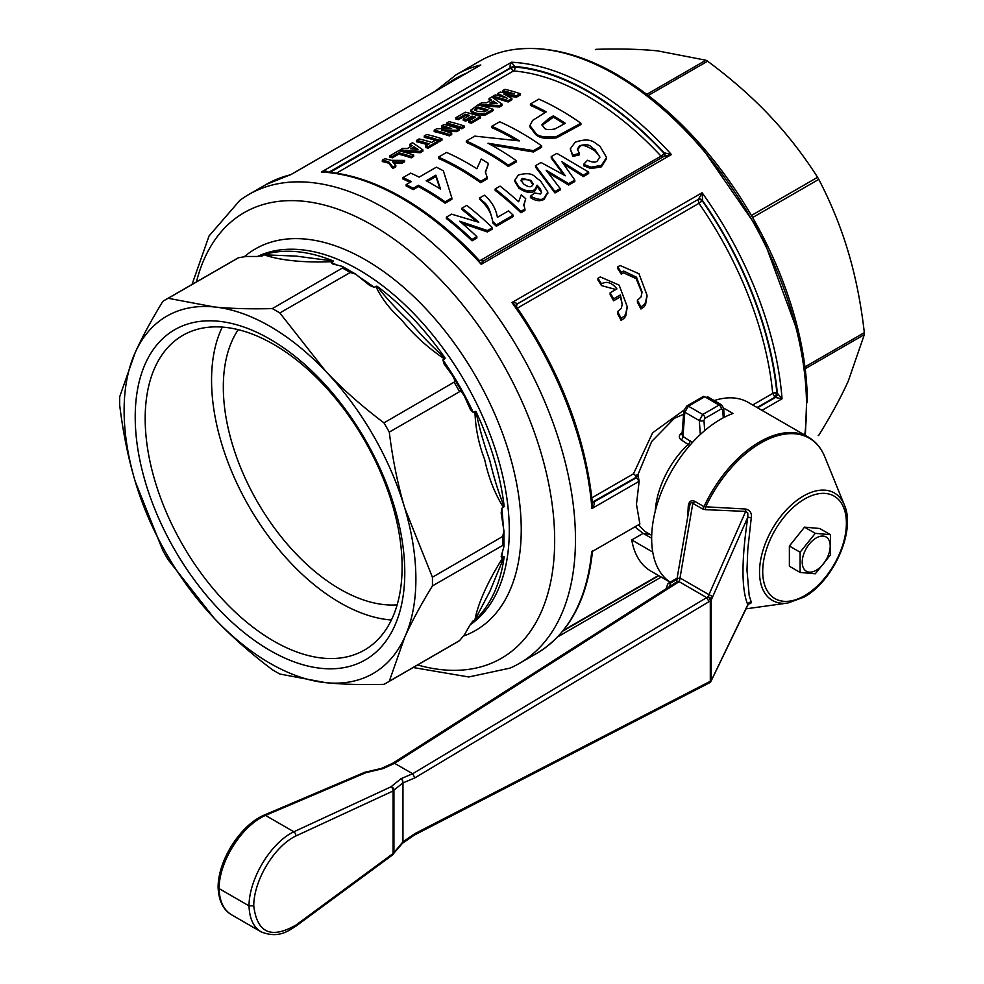 <?xml version="1.0" encoding="UTF-8"?>
<svg xmlns="http://www.w3.org/2000/svg" width="984" height="984" viewBox="0 0 984 984"><rect width="100%" height="100%" fill="white"/><g stroke="black" fill="none" stroke-linecap="round" stroke-linejoin="round"><path stroke-width="1.48" d="M470.118 624.852A212.925 122.939 -120 0 0 509.281 530.511A212.925 122.939 -120 0 0 358.717 269.739A212.925 122.939 -120 0 0 257.439 256.48M463.661 635.984A220.268 127.17 -120 0 0 521.237 529.601A220.268 127.17 -120 0 0 365.482 259.837A220.268 127.17 -120 0 0 244.573 256.517M413.169 667.521L468.753 676.98L509.946 668.136A270.698 156.284 -120 0 0 519.404 663.388A270.698 156.284 -120 0 0 575.468 539.466A270.698 156.284 -120 0 0 384.055 207.944A270.698 156.284 -120 0 0 248.718 194.537A270.698 156.284 -120 0 0 239.875 200.355L209.038 235.975L192.015 284.474M807.311 402.616A267.021 154.168 -120 0 0 618.493 75.584M804.752 435.051A270.698 156.284 -120 0 0 806.523 406.072A270.698 156.284 -120 0 0 615.123 74.538A270.698 156.284 -120 0 0 516.465 49.2A270.698 156.284 -120 0 0 479.774 61.131L456.121 74.784L435.149 91.303M444.583 358.976L442.948 359.91L443.969 363.809L452.468 375.531C454.965 380.008 455.506 382.222 454.079 382.186L383.957 422.862C361.928 406.244 342.555 389.098 325.827 371.411L279.837 312.949L350.193 272.519L355.556 274.044L369.738 285.458L374.203 287.353L375.851 286.405C381.46 298.275 389.922 309.32 401.251 319.505C413.526 334.757 427.966 347.906 444.583 358.976L445.162 358.164C433.169 347.586 421.312 335.396 409.59 321.596C396.195 308.878 385.31 297.07 376.946 286.147L375.851 286.405M332.924 261.621L331.288 262.568L332.309 263.835L342.297 266.381L342.42 268.029L272.297 308.595C250.268 309.161 230.896 308.607 214.168 306.947L168.178 298.287L238.534 257.747L246.209 256.455L258.079 256.492L264.192 254.819C279.677 260.428 305.384 262.974 332.924 261.621L333.453 261.043L296.135 256.098L264.192 254.819M503.414 507.35L501.766 508.298L501.176 513.107L503.968 531.102L502.615 536.514L432.419 577.227L404.781 508.162C397.831 484.841 392.665 459.479 389.283 432.099L459.577 391.706C460.266 390.451 461.914 392.026 464.534 396.429L470.438 409.664L473.292 412.481L474.94 411.533C475.469 428.2 478.691 444.116 484.608 459.294C488.494 477.511 494.755 493.537 503.414 507.35L504.177 506.526C498.913 493.82 494.116 478.495 489.811 460.537C483.722 443.476 479.085 427.118 475.924 411.435L474.94 411.533M474.94 619.846L489.811 591.532L504.177 556.747L503.414 556.907C488.47 580.093 477.818 603.622 474.94 619.846L470.438 624.299L464.534 634.594L459.577 640.596L389.283 681.26L404.781 637.103C411.706 621.777 420.906 604.729 432.419 585.935A221.179 127.699 -120 0 0 432.456 581.606A221.179 127.699 -120 0 0 432.419 577.227M168.178 298.287A221.179 127.699 -120 0 0 165.521 299.739A221.179 127.699 -120 0 0 162.84 301.362C151.339 320.157 142.126 337.204 135.214 352.53L119.716 396.687A221.179 127.699 -120 0 0 119.667 401.017A221.179 127.699 -120 0 0 119.716 405.396C123.086 432.776 128.252 458.138 135.214 481.459L162.84 550.523A221.179 127.699 -120 0 0 168.178 559.761L214.168 618.223C230.896 635.91 250.268 653.056 272.297 669.673A221.179 127.699 -120 0 0 279.837 674.028L325.827 682.687C342.555 684.36 361.928 684.913 383.957 684.335A221.179 127.699 -120 0 0 386.7 682.834A221.179 127.699 -120 0 0 389.283 681.26M124.107 410.586A206.32 119.125 -120 0 0 135.214 481.459A206.32 119.125 -120 0 0 214.168 618.223A206.32 119.125 -120 0 0 325.827 682.687A206.32 119.125 -120 0 0 404.781 637.103A206.32 119.125 -120 0 0 415.888 579.047A206.32 119.125 -120 0 0 404.781 508.162A206.32 119.125 -120 0 0 325.827 371.411A206.32 119.125 -120 0 0 214.168 306.947A206.32 119.125 -120 0 0 135.214 352.53A206.32 119.125 -120 0 0 124.107 410.586M818.786 435.272L818.184 435.617A222.827 128.646 -120 0 0 818.786 435.272C831.185 415.236 841.025 397.155 848.294 381.042L864.333 334.597A222.827 128.646 -120 0 0 864.333 333.613A222.827 128.646 -120 0 0 864.333 332.629C860.963 303.49 855.613 276.639 848.294 252.101C841.025 227.538 831.185 203.294 818.786 179.359L752.612 217.562M704.692 430.611L703.954 420.365L705.036 418.286A1145.684 639.44 -1.6 0 0 713.277 413.575A1145.684 639.44 -1.6 0 0 721.42 408.827L722.686 409.553A3.296 1.734 -4.1 0 0 723.621 408.225L724.273 417.29M692.379 442.517L682.945 436.404A3.296 1.907 -60 0 1 682.478 438.274A3.296 1.907 -60 0 1 681.272 439.946L689.722 445.506M682.146 432.665A66.026 38.118 120 0 0 681.063 433.526A3.296 1.501 -128.8 0 0 682.06 433.882M519.404 663.388L536.649 653.438A270.698 156.284 -120 0 0 591.679 551.827L639.871 524.005L636.476 504.251L639.157 481.238L637.89 474.841L651.679 441.484L674.36 418.311L683.585 414.264M644.717 531.335L638.505 524.804M681.063 433.526C678.653 435.875 678.726 438.015 681.272 439.946M515.936 306.024A3.296 2.706 -146.9 0 1 517.043 303.908L515.899 302.937L511.951 302.531L516.169 306.344C559.982 370.291 585.394 435.937 592.417 503.254L591.888 508.568L594.164 504.657L593.992 502.234A3.296 2.017 -57.1 0 1 592.282 502.357A3.296 1.907 120 0 0 593.746 502.074L592.196 500.942M700.005 196.652L698.345 199.235A3.296 2.485 -143.2 0 1 702.625 200.478L702.109 192.741L700.005 196.652M663.979 156.481L671.408 154.549L664.163 152.803A267.722 154.574 -120 0 0 589.367 91.832A267.722 154.574 -120 0 0 514.558 66.432A3.296 0.701 -21.2 0 0 512.455 66.961A3.296 0.701 -21.2 0 0 510.204 67.97L513.525 70.959A2.977 2.251 94.6 0 0 514.804 67.047A3.296 0.726 -20.8 0 0 514.546 67.072L510.327 68.265L330.034 172.36M482.591 261.498L664.581 156.001M328.742 172.225L326.073 171.13L321.362 172.028L324.277 171.868C349.394 173.516 375.568 182.175 402.788 197.833C429.418 213.282 454.903 234.13 479.245 260.403L482.824 260.945M510.179 64.846L510.081 67.625L514.497 66.272L511.52 62.238L510.179 64.846M757.065 407.511L774.802 397.278L776.88 393.428A3.296 1.931 119.4 0 0 776.893 393.096A2.977 1.501 -5.5 0 0 772.711 393.391L775.035 397.413L782.046 398.791L777.495 393.452A3.296 1.796 -62.8 0 1 775.294 397.561L757.557 407.794M775.035 397.413A3.296 1.907 120 0 0 776.684 395.666A3.296 1.907 120 0 0 777.372 393.366L776.893 393.096A267.058 154.193 -120 0 0 702.33 200.921A3.296 2.608 36.1 0 0 702.084 200.638L700.251 199.494L698.099 199.592L698.972 203.356L702.564 200.588A3.296 2.608 35.1 0 0 700.46 199.198A3.296 2.608 35.1 0 0 698.209 199.42L516.809 304.253L516.169 306.344M761.997 410.365L782.046 398.791A270.698 156.284 -120 0 0 702.109 192.741L511.951 302.531A270.698 156.284 -120 0 1 591.888 508.568L638.628 481.594A6.371 3.998 115.2 0 0 639.157 481.238M516.551 306.885L516.932 304.081A3.296 2.608 35.1 0 0 516.28 304.659M664.237 152.729A3.296 2.485 -143.2 0 1 664.606 155.939A3.296 2.485 -143.2 0 1 664.532 156.038L664.151 153.442A3.296 2.595 34.1 0 0 663.929 153.135A2.977 0.898 -43 0 1 660.99 156.099L662.527 157.194M664.569 155.989A3.296 2.608 35.1 0 0 664.901 154.98A3.296 2.608 35.1 0 0 664.163 152.803L663.929 153.135A267.058 154.193 -120 0 0 589.367 92.373A267.058 154.193 -120 0 0 514.804 67.047L514.497 66.272M478.273 260.096L481.25 264.339L482.677 261.154M683.929 410.143L652.613 432.788L633.487 473.808L635.812 475.813L636.304 477.806L593.746 502.074M397.142 604.889A165.054 95.3 60 0 1 223.319 386.995A165.054 95.3 60 0 1 238.239 329.665M402.112 566.882A181.683 104.894 60 0 1 364.486 650.043A181.683 104.894 60 0 1 224.487 601.372A181.683 104.894 60 0 1 145.177 418.532A181.683 104.894 60 0 1 182.803 335.372A181.683 104.894 60 0 1 322.813 384.043A181.683 104.894 60 0 1 402.112 566.882M391.398 620.006A181.683 104.894 60 0 1 211.56 380.218A181.683 104.894 60 0 1 222.273 327.082M135.214 416.995A190.613 110.048 60 0 1 269.997 339.173A190.613 110.048 60 0 1 404.781 572.626A190.613 110.048 60 0 1 269.997 650.449A190.613 110.048 60 0 1 135.214 416.995M617.743 266.849A265.742 153.43 60 0 1 621.273 272.359L623.598 271.018L636.513 277.205L642.035 291.928L641.076 296.897L637.411 300.194A265.742 153.43 60 0 1 640.928 306.91L644.126 304.683L645.602 302.334L646.98 295.077L638.948 273.7L620.08 265.508L617.743 266.849L617.743 268.607A264.093 152.471 -120 0 1 621.273 274.167L623.598 272.826L636.181 278.681L641.999 292.912M637.411 300.194L637.411 302.223A264.093 152.471 -120 0 1 640.928 309.013L640.928 306.91M621.125 318.349L624.323 316.122L625.799 313.773L627.177 306.504L619.133 285.114L600.277 276.935L597.952 278.275A265.742 153.43 60 0 1 601.47 283.798C606.796 280.907 611.95 282.605 616.919 288.902L610.117 292.826A265.742 153.43 60 0 1 613.61 298.841L620.412 294.905L622.208 304.339L621.273 308.336L617.608 311.62A265.742 153.43 60 0 1 621.125 318.349L621.125 320.44A264.093 152.471 -120 0 0 617.608 313.65L617.608 311.62M627.152 307.512L625.799 315.864L624.323 318.213L621.125 320.44M748.492 604.041L750.78 603.401L751.272 602.06L749.193 595.689L746.991 570.093L747.791 549.38L751.272 517.781C751.948 513.156 750.115 510.241 745.798 509.036L745.688 511.409L747.791 512.984L747.815 517.166C741.395 560.253 741.395 589.428 747.815 604.705L748.861 603.758L748.086 603.942M745.798 509.036L705.725 506.797L705.356 509.663L745.688 511.409L707.976 596.882A3.296 1.845 60.2 0 1 709.612 598.629A3.296 1.845 60.2 0 1 710.3 600.929A3.296 1.907 0 0 0 710.854 600.523A3.296 1.907 0 0 0 711.198 600.043A3.296 2.583 -155.6 0 0 710.251 598.001A3.296 2.583 -155.6 0 0 707.976 596.882L706.696 597.608L679.095 581.667L679.464 581.126L677.066 581.741M710.251 682.133A3.296 2.632 -154.8 0 0 711.001 681.26A3.296 2.632 -154.8 0 0 711.198 680.35L711.198 600.043L712.207 597.829L711.26 595.8L708.984 594.68M708.246 683.486L709.058 681.912L414.854 833.657L402.96 841.849A3.296 1.907 180 0 1 402.936 841.861A3.296 1.907 180 0 1 402.911 841.886A3.296 1.599 56.5 0 1 402.493 843.239A3.296 1.636 -124.6 0 0 402.542 843.202A3.296 1.636 -124.6 0 0 402.96 841.849L402.96 782.932L414.854 777.877L709.058 601.642L706.696 597.608L412.653 773.744L394.584 763.313L392.874 763.178M414.854 833.657L414.313 835.096L709.587 682.761A3.296 1.894 61.5 0 1 709.587 682.761A3.296 1.894 61.5 0 1 709.562 682.773A3.296 3.296 0 0 0 711.001 681.26L748.086 604.643M414.854 777.877L412.653 773.744L400.943 778.725A3.296 2.042 68 0 1 402.911 782.956A3.296 1.907 0 0 0 402.936 782.944A3.296 2.079 -113.1 0 0 402.493 780.521A3.296 2.079 -113.1 0 0 400.943 778.725L390.98 786.819A3.296 2.152 65.2 0 1 392.579 788.59A3.296 2.152 65.2 0 1 393.083 790.976A3.296 1.907 -0 0 0 393.612 790.558A3.296 1.907 -0 0 0 393.932 790.078A3.296 2.804 -155.1 0 0 390.98 786.819L293.872 831.788C270.969 842.513 249.013 878.774 249.026 905.87C249.444 918.502 253.466 927.162 261.104 931.848L261.104 931.848C279.038 939.08 288.939 930.261 295.557 926.399L295.483 926.448M751.272 602.06A3.296 3.1 -26.9 0 0 747.815 604.705L712.01 679.12M393.046 854.284A3.296 2.423 -160.8 0 0 393.821 853.3A3.296 2.423 -160.8 0 0 393.932 852.648A3.296 1.907 180 0 1 393.612 853.128A3.296 1.907 180 0 1 393.083 853.534L296.012 925.034C271.141 939.277 257.058 932.881 253.749 905.834C253.761 880.274 274.438 846.08 296.012 835.92L295.483 833.546L293.872 831.788L265.495 815.404L263.81 815.256M253.749 905.834L249.026 905.87L219.075 888.577L218.104 887.248C218.719 900.754 223.208 909.942 231.572 914.8L231.572 914.8C223.663 909.966 219.506 901.221 219.075 888.577C219.063 861.48 241.793 825.662 265.495 815.404L365.888 772.686L383.157 768.566L394.584 763.313L679.095 581.667M365.888 772.686L364.609 772.366M708.947 594.668L680.03 577.965L677.705 578.617L676.783 580.425M714.212 400.562A97.379 56.223 -60 0 1 748.197 402.394L808.319 437.105A97.379 56.223 120 0 0 759.623 441.927A97.379 56.223 120 0 0 704.015 506.662L694.618 501.237C690.965 499.884 688.837 501.569 688.246 506.293L687.73 516.588M670.178 582.184A97.379 56.223 120 0 1 651.654 538.617A97.379 56.223 120 0 1 732.957 413.464L723.609 408.077M689.55 506.231L690.436 503.267L691.629 502.59L702.219 508.802A3.296 1.907 120 0 0 703.228 507.916A3.296 1.907 120 0 0 704.015 506.662L705.725 506.797A96.936 55.965 -60 0 1 760.804 442.972A96.936 55.965 -60 0 1 824.875 457.019C821.246 448.089 815.724 441.459 808.319 437.105M694.618 501.237A3.296 1.907 -60 0 1 693.818 502.48A3.296 1.907 -60 0 1 692.81 503.377L679.464 581.126M677.14 578.162L668.972 582.885A3.296 1.907 -120 0 0 668.579 583.254A3.296 2.583 -146.8 0 0 667.865 583.93A3.296 3.296 0 0 0 667.472 584.73A3.296 2.657 17.7 0 1 667.669 584.312A3.296 2.657 17.7 0 1 668.333 583.586A3.296 2.657 17.7 0 1 670.621 583.045A3.296 1.907 -120 0 0 668.972 582.885L668.972 582.885A3.296 3.296 0 0 0 667.865 583.93A3.296 2.583 -146.8 0 0 667.669 584.312M667.373 585.394A3.296 2.657 17.7 0 1 667.472 584.73L666.217 588.666M816.216 537.953A19.778 11.427 120 0 0 802.231 562.184A19.778 11.427 120 0 0 816.216 570.265A19.778 11.427 120 0 0 830.201 546.034A19.778 11.427 120 0 0 816.216 537.953M800.103 552.208L815.269 533.34L830.447 534.693L830.447 554.927L815.269 573.795L800.103 572.442L800.103 552.208L789.377 546.022L804.543 527.141L819.721 528.494L830.447 534.693M789.377 546.022L789.377 566.243L800.103 572.442M804.543 527.141L815.269 533.34M688.246 506.293L689.501 506.268M689.563 506.243L676.439 582.147M751.272 517.781L747.815 517.166L712.207 597.829M218.104 887.248L218.104 887.199C218.091 860.324 240.244 825.416 263.909 815.207M296.012 925.034L295.569 926.387M296.012 835.92L393.083 790.976L393.083 853.534A3.296 1.71 53.6 0 1 392.665 854.875A3.296 3.296 0 0 0 393.821 853.3L402.493 843.239A3.296 3.296 0 0 0 402.542 843.202L414.313 835.096M295.606 926.375L392.665 854.875A3.296 1.71 53.6 0 1 392.579 854.936M393.932 790.078L402.911 782.956L402.911 841.886L393.932 852.648L393.932 790.078M709.058 601.642L710.3 600.929L710.3 681.223A3.296 1.894 61.5 0 1 709.612 682.748M652.736 552.061L631.74 539.945L643.179 533.365L651.654 538.26M670.129 582.208L650.818 571.064A97.379 56.223 -60 0 1 631.74 539.945M261.916 256.012L262.543 255.766A212.925 122.939 -120 0 0 261.08 256.197M235.803 259.235A221.117 127.662 -120 0 1 238.534 257.747L235.545 259.382A221.117 127.662 -120 0 1 235.803 259.235L165.521 299.739M336.307 264.733A212.925 122.939 -120 0 0 331.288 262.568L332.309 263.835M452.468 375.531L464.534 396.429M432.419 585.935L502.615 545.48L503.98 546.415L501.176 556.341L501.766 557.854L503.414 556.907M501.176 556.341L501.766 557.854A212.925 122.939 -120 0 0 502.406 552.43M456.908 642.22A221.117 127.662 -120 0 1 456.662 642.367L459.577 640.596A221.117 127.662 -120 0 1 456.908 642.22L386.7 682.834M472.185 621.851A212.925 122.939 -120 0 0 473.292 620.793L472.763 621.212M818.786 179.359A222.827 128.646 -120 0 0 817.581 177.28C803.055 154.574 786.979 133.935 769.34 115.349C751.751 96.74 731.173 78.695 707.619 61.205A222.827 128.646 -120 0 0 705.922 60.221L646.845 94.329M705.922 60.221L657.681 50.885C640.092 49.126 619.514 48.61 595.96 49.323L595.357 49.667A222.827 128.646 -120 0 1 595.96 49.323M707.619 61.205L648.321 95.436M817.581 177.28L751.407 215.484M864.333 332.629L805.023 366.872M864.333 334.597L805.256 368.692M610.117 292.826L610.117 294.708A264.093 152.471 -120 0 1 613.61 300.76L613.61 298.841M615.861 289.505L601.47 285.594A264.093 152.471 -120 0 0 597.952 280.034L597.952 278.275M601.47 283.798L601.47 285.594M620.412 294.905L620.412 296.836L613.61 300.76M622.208 304.339L620.412 296.836M621.273 272.359L621.273 274.167M646.955 296.086L645.602 304.425L644.126 306.787L640.928 309.013M384.83 158.695L382.321 160.146A265.742 153.43 60 0 1 388.692 161.782L392.911 167.12L395.802 165.46L392.69 161.893L401.607 162.102L404.547 160.404L391.214 160.331A265.742 153.43 -120 0 0 384.83 158.695M395.802 165.46L395.802 166.837L392.911 168.498L388.692 163.172A264.093 152.471 -120 0 0 382.321 161.548L382.321 160.146M392.911 167.12L392.911 168.498M388.692 161.782L388.692 163.172M401.607 162.102L401.607 163.479L393.932 163.295M404.547 160.404L404.547 161.782L401.607 163.479M410.697 173.135L402.923 177.624A265.742 153.43 60 0 1 411.373 181.609L406.158 184.623A265.742 153.43 60 0 1 413.206 188.276L418.421 185.263A265.742 153.43 60 0 1 445.1 201.855L451.853 197.956L443.366 170.822A265.742 153.43 -120 0 0 436.355 167.182L419.159 177.108A265.742 153.43 -120 0 0 410.697 173.135M435.875 175.177L440.586 189.162A265.742 153.43 -120 0 0 426.207 180.761L435.875 175.177L435.875 176.53L427.4 181.413M440.032 188.817L435.875 176.53M418.421 185.263L418.421 186.603L413.206 189.617A264.093 152.471 -120 0 0 406.158 185.976L406.158 184.623M445.1 201.855L445.1 203.208A264.093 152.471 -120 0 0 418.421 186.603M413.206 188.276L413.206 189.617M402.923 177.624L402.923 178.99A264.093 152.471 -120 0 1 410.107 182.335M451.853 197.956L451.853 199.309L445.1 203.208M491.828 126.296A265.742 153.43 60 0 1 519.392 140.897L474.817 136.124L466.33 141.019A265.742 153.43 60 0 1 508.347 165.14L516.194 160.601A265.742 153.43 -120 0 0 488.015 143.233L533.451 150.638L541.68 145.89A265.742 153.43 -120 0 0 499.663 121.77L491.828 126.296L491.828 127.662A264.093 152.471 -120 0 1 516.391 140.429M541.68 145.89L541.68 147.243L533.451 151.991L491.176 144.931M533.451 150.638L533.451 151.991M516.194 160.601L516.194 161.966L508.347 166.493A264.093 152.471 -120 0 0 466.33 142.373L466.33 141.019M508.347 165.14L508.347 166.493M579.416 153.479L577.399 149.088L579.65 145.681C591.273 142.791 590.498 147.612 594.963 149.58L599.846 156.997L597.226 161.081C595.394 162.692 592.159 162.422 587.522 160.269L583.623 164.34L590.966 167.182L601.396 165.398L606.574 157.452L599.908 146.161C594.176 142.889 591.433 136.751 575.173 142.213L570.289 148.892L572.799 155.054L579.416 153.479L579.416 154.857L572.799 156.431L570.289 148.892M583.623 164.34L583.623 165.743L590.966 168.596L601.396 166.813L606.574 158.559M599.797 157.686L598.887 155.361L594.963 150.97C586.034 145.288 580.941 143.984 579.65 147.059L577.473 149.789M572.799 155.054L572.799 156.431M530.413 104.021A265.742 153.43 60 0 1 546.268 111.844L532.553 120.442L529.909 125.558L535.788 133.234C538.211 136.579 545.148 137.649 556.575 136.469L580.917 123.234A265.742 153.43 -120 0 0 538.9 99.126L530.413 104.021L530.413 105.374A264.093 152.471 -120 0 1 545.05 112.545M580.917 123.234L580.917 124.599L556.575 137.821C546.452 139.224 539.527 138.141 535.788 134.587L529.909 126.899L529.909 125.558M556.575 136.469L556.575 137.821M553.377 115.854A265.742 153.43 60 0 1 565.32 123.295L554.853 128.978C548.912 129.974 545.431 129.691 544.41 128.105L541.963 124.697L548.728 118.535L553.377 115.854L553.377 117.194L542.049 125.374M564.226 123.922A264.093 152.471 -120 0 0 553.377 117.194M530.438 196.222C537.719 199.764 542.27 200.342 544.091 197.968L547.817 192.04L540.204 180.466C534.029 177.575 534.41 170.945 518.384 174.992L514.829 180.17L518.851 186.788C524.62 191.019 529.909 192.003 534.718 189.715L537.104 185.164L540.462 188.928L541.471 192.716L540.339 193.983L534.656 192.987L530.438 196.222L530.438 197.624C535.554 200.994 540.105 201.572 544.091 199.383L547.781 192.729M534.718 189.715L534.718 191.117L537.153 187.218L537.104 185.164M523.599 183.959L521.003 180.269L522.233 178.375L530.868 180.404L533.156 183.737L531.864 186.099C530.228 187.415 527.473 186.702 523.599 183.959M533.07 184.685L530.868 181.782C530.179 180.023 527.301 179.334 522.233 179.752L521.114 180.97M534.718 191.117C530.868 193.577 525.579 192.593 518.851 188.165L514.829 181.388M541.557 192.458L537.178 186.628M487.215 177.538L485.37 171.991L488.519 163.504A265.742 153.43 -120 0 0 481.225 159.002L476.896 168.744A265.742 153.43 -120 0 0 446.576 152.434L438.495 157.083L438.495 158.449A264.093 152.471 -120 0 1 480.672 182.667L480.672 181.314L487.215 177.538L487.215 178.903L480.672 182.667M438.495 157.083A265.742 153.43 60 0 1 480.672 181.314M488.519 163.504L485.395 172.704M495.161 188.977A265.742 153.43 60 0 1 520.942 211.339L524.939 209.026L523.808 204.82L525.739 198.756A265.742 153.43 -120 0 0 521.274 194.758L518.63 201.757A265.742 153.43 -120 0 0 500.093 186.136L495.161 188.977L495.161 190.355A264.093 152.471 -120 0 1 520.942 212.753L520.942 211.339M525.739 198.756L523.832 205.533M524.939 209.026L524.939 210.453L520.942 212.753M551.237 156.616L565.333 175.779L541.04 162.495L535.517 165.681L554.951 191.548L560.179 188.534L546.194 170.257L568.641 183.651L574.804 180.084L561.839 161.622L583.327 175.164L588.653 172.089L556.895 153.344L551.237 156.616L551.237 157.981L563.672 174.795M588.653 172.089L588.653 173.504L583.327 176.579L563.648 164.057M583.327 175.164L583.327 176.579M574.804 180.084L574.804 181.511L568.641 185.066L548.199 172.753M568.641 183.651L568.641 185.066M535.517 165.681L535.517 167.046L554.951 192.962L554.951 191.548M560.179 188.534L560.179 189.949L554.951 192.962M466.748 205.385L461.951 208.153A265.742 153.43 60 0 1 478.802 222.261L451.558 214.155L446.379 217.157A265.742 153.43 60 0 1 472.049 239.407L476.846 236.64A265.742 153.43 -120 0 0 459.626 221.228L487.4 230.551L492.43 227.648A265.742 153.43 -120 0 0 466.748 205.385M446.379 217.157L446.379 218.522A264.093 152.471 -120 0 1 472.049 240.834L472.049 239.407M461.951 208.153L461.951 209.53A264.093 152.471 -120 0 1 476.305 221.437M476.846 236.64L476.846 238.067L472.049 240.834M487.4 230.551L487.4 231.966L462.173 223.38M492.43 227.648L492.43 229.063L487.4 231.966M513.168 215.164A265.742 153.43 -120 0 0 508.593 210.871L497.4 217.341C495.862 208.559 491.533 201.191 484.386 195.213L479.626 197.956L479.626 199.322C487.707 206.369 492.086 214.241 492.763 222.925L492.763 221.511A265.742 153.43 60 0 1 496.342 224.881L513.168 215.164L513.168 216.578L496.342 226.295A264.093 152.471 -120 0 0 492.763 222.925M496.342 224.881L496.342 226.295M479.626 197.956C484.436 204.242 488.027 200.785 492.763 221.511L492.763 221.437M479.245 104.181L499.38 105.657L502.074 104.107L491.717 96.985L489.048 98.523L491.459 99.962L486.49 102.84L481.963 102.619L479.245 104.181L479.245 105.263M493.267 101.094L497.203 103.726L489.86 103.049L493.267 101.094L493.267 102.484L491.988 103.222M494.804 103.48L493.267 102.484M489.048 98.523L489.048 99.938L490.278 100.651M502.074 104.107L502.074 105.485L499.38 107.035L480.77 105.645M499.38 105.657L499.38 107.035M502.627 90.688A265.742 153.43 60 0 1 514.583 93.972L500.167 92.102L497.756 93.505L507.24 98.215A265.742 153.43 -120 0 0 495.284 94.931L492.935 96.284A265.742 153.43 60 0 1 508.113 100.614L511.901 98.425L503.759 94.021L516.379 95.842L520.142 93.677A265.742 153.43 -120 0 0 504.964 89.335L502.627 90.688L502.627 92.09A264.093 152.471 -120 0 1 504.706 92.594M520.142 93.677L520.142 95.054L516.379 97.219L507.289 95.842M516.379 95.842L516.379 97.219M511.901 98.425L511.901 99.802L508.113 101.992A264.093 152.471 -120 0 0 492.935 97.687L492.935 96.284M508.113 100.614L508.113 101.992M497.756 93.505L497.756 94.907L500.881 96.346M493.095 109.285A265.742 153.43 -120 0 0 477.916 104.956L470.746 110.183L474.928 112.889C487.843 115.091 486.563 112.201 488.519 111.93L493.095 109.285L493.095 110.663L488.519 113.308C485.309 113.603 490.081 116.358 474.928 114.279L470.746 111.512M476.096 108.105L477.978 107.022A265.742 153.43 60 0 1 488.015 109.888L484.718 111.684L477.634 111.438L474.337 109.691L476.096 108.105L476.096 109.507L474.829 110.343M477.978 107.022L477.978 108.425L476.096 109.507M486.465 110.786A264.093 152.471 -120 0 0 477.978 108.425M464.177 125.977A265.742 153.43 -120 0 0 448.999 121.647L446.502 123.086L446.502 124.501A264.093 152.471 -120 0 1 461.668 128.806L461.668 127.428L464.177 125.977L464.177 127.354L461.668 128.806M446.502 123.086A265.742 153.43 60 0 1 461.668 127.428M465.346 112.213L455.887 117.674A265.742 153.43 60 0 1 458.458 118.289L465.407 114.279A265.742 153.43 60 0 1 469.528 115.374L463.267 118.99A265.742 153.43 60 0 1 465.826 119.728L472.074 116.112A265.742 153.43 60 0 1 475.444 117.145L468.716 121.032A265.742 153.43 60 0 1 471.287 121.881L480.524 116.543A265.742 153.43 -120 0 0 465.346 112.213M463.267 118.99L463.267 120.38A264.093 152.471 -120 0 1 465.826 121.106L465.826 119.728M465.407 114.279L465.407 115.681L458.458 119.691A264.093 152.471 -120 0 0 455.887 119.076L455.887 117.674M467.88 116.321A264.093 152.471 -120 0 0 465.407 115.681M458.458 118.289L458.458 119.691M472.074 116.112L472.074 117.502L465.826 121.106M473.894 118.043A264.093 152.471 -120 0 0 472.074 117.502M468.716 121.032L468.716 122.422A264.093 152.471 -120 0 1 471.287 123.258L471.287 121.881M480.524 116.543L480.524 117.92L471.287 123.258M424.276 135.927A265.742 153.43 60 0 1 439.454 140.257L441.951 138.805A265.742 153.43 -120 0 0 426.785 134.476L424.276 135.927L424.276 137.329A264.093 152.471 -120 0 1 435.334 140.306L431.681 142.422A265.742 153.43 -120 0 0 419.073 138.929L416.564 140.368A265.742 153.43 60 0 1 429.172 143.861L425.482 146.001A265.742 153.43 60 0 1 428.052 146.837L437.942 141.13A265.742 153.43 -120 0 0 435.371 140.294M441.951 138.805L441.951 140.183L439.454 141.635A264.093 152.471 -120 0 0 437.942 141.13L437.942 142.508L428.052 148.215A264.093 152.471 -120 0 0 425.482 147.379L425.482 146.001M439.454 140.257L439.454 141.635M444.079 124.488L441.73 125.841A265.742 153.43 60 0 1 451.631 128.498L436.724 128.732L434.202 130.195A265.742 153.43 60 0 1 449.368 134.525L451.717 133.172A265.742 153.43 -120 0 0 441.582 130.109L456.797 130.245L459.245 128.83A265.742 153.43 -120 0 0 444.079 124.488M434.202 130.195L434.202 131.598A264.093 152.471 -120 0 1 449.368 135.903L449.368 134.525M441.73 125.841L441.73 127.256A264.093 152.471 -120 0 1 446.748 128.498M451.717 133.172L451.717 134.55L449.368 135.903M456.797 130.245L456.797 131.622L446.342 131.462M459.245 128.83L459.245 130.208L456.797 131.622M400.045 149.912L420.18 151.376L422.874 149.826L412.517 142.705L409.848 144.254L412.259 145.694L407.29 148.559L402.763 148.338L400.045 149.912L400.045 151.056M409.848 144.254L409.848 145.657L411.078 146.37M414.067 146.813L418.003 149.445L410.66 148.781L414.067 146.813L414.067 148.203L412.788 148.953M420.18 151.376L420.18 152.754L401.251 151.364M422.874 149.826L422.874 151.204L420.18 152.754M415.605 149.199L414.067 148.203M428.052 146.837L428.052 148.215M416.564 140.368L416.564 141.782A264.093 152.471 -120 0 1 427.622 144.759M413.686 155.017A265.742 153.43 -120 0 0 398.643 150.724L389.885 155.78L389.885 157.182A264.093 152.471 -120 0 1 392.456 157.797L392.456 156.394L398.692 152.791A265.742 153.43 60 0 1 411.177 156.468L413.686 155.017L413.686 156.394L411.177 157.846A264.093 152.471 -120 0 0 398.692 154.193L392.456 157.797M411.177 156.468L411.177 157.846M398.692 152.791L398.692 154.193M389.885 155.78A265.742 153.43 60 0 1 392.456 156.394M592.319 502.197L635.812 477.523M635.221 475.383L637.89 474.841M634.926 526.87L643.106 533.414M643.487 533.537L650.03 534.398M290.083 174.906L291.596 174.23M478.777 66.162L477.621 66.777M336.442 173.184L513.5 70.959A2.977 2.042 90.4 0 0 514.546 67.072M664.151 153.442A2.977 1.095 -37.2 0 1 661.014 156.136L479.712 260.809M517.412 308.127L698.947 203.319L702.084 200.638M777.495 393.452L777.372 393.366A267.722 154.574 -120 0 0 702.564 200.588L702.625 200.478M638.124 474.977L636.304 477.806A3.296 1.907 -120 0 1 637.878 479.417A3.296 1.907 -120 0 1 638.628 481.594M776.88 393.428A2.977 1.292 -0 0 0 772.711 393.428L752.686 404.99M703.954 420.365A3.296 1.734 175.9 0 1 699.316 420.586L700.325 434.498M705.036 418.286A3.296 1.882 -119.5 0 0 702.736 414.473L699.316 420.586L684.827 412.222L688.419 406.207A1139.718 658.013 180 0 1 704.765 396.773L703.13 396.601A3.296 1.882 60.5 0 1 703.142 396.589A3.296 1.882 60.5 0 1 704.765 396.773L719.07 405.039A1139.718 658.013 180 0 1 702.736 414.473L688.419 406.207A3.296 1.931 59.5 0 0 686.746 406.06L703.142 396.589M721.616 404.83L719.07 405.039A3.296 1.931 -120.5 0 1 721.42 408.827M722.686 409.553L723.277 417.806M682.945 436.404L681.998 434.657L683.88 410.623A3.296 2.066 4.5 0 0 683.88 410.623A3.296 2.066 4.5 0 0 684.827 412.222L682.945 436.404M279.837 312.949A221.179 127.699 -120 0 0 272.297 308.595M389.283 432.099A221.179 127.699 -120 0 0 383.957 422.862M463.599 394.695A218.657 126.247 -120 0 0 453.501 377.204M417.585 664.963A257.279 148.535 -120 0 0 554.668 540.524A257.279 148.535 -120 0 0 372.752 225.422A257.279 148.535 -120 0 0 196.431 281.928M374.203 287.353A212.925 122.939 -120 0 0 361.079 278.263M333.453 261.043A212.925 122.939 -120 0 0 265.225 254.278M445.162 358.164A212.925 122.939 -120 0 0 376.946 286.147M473.292 412.481A212.925 122.939 -120 0 0 442.948 359.91M504.177 506.526A212.925 122.939 -120 0 0 475.924 411.435M503.082 524.214A212.925 122.939 -120 0 0 501.766 508.298M502.615 545.48A221.117 127.662 -120 0 0 502.652 541.028A221.117 127.662 -120 0 0 502.615 536.514M690.165 440.574A3.296 1.907 -60 0 1 689.698 442.443A3.296 1.907 -60 0 1 688.505 444.116A66.026 38.118 120 0 0 655.27 511.065M516.932 304.081L698.209 199.42M328.89 172.237L510.204 67.97M658.813 575.677L562.774 631.125M248.718 194.537L265.963 184.574A270.698 156.284 -120 0 1 290.661 174.771L480.819 64.981A270.698 156.284 -120 0 0 456.121 74.784M671.408 154.549A270.698 156.284 -120 0 0 591.458 88.191A270.698 156.284 -120 0 0 511.52 62.238L321.362 172.028A270.698 156.284 -120 0 1 401.3 197.981A270.698 156.284 -120 0 1 481.25 264.339L671.408 154.549M660.99 156.099A264.093 152.471 -120 0 0 587.264 96.014A264.093 152.471 -120 0 0 513.525 70.959M633.487 473.808L591.876 497.83M712.207 678.21L711.198 680.35A3.296 1.907 180 0 1 710.854 680.83A3.296 1.907 180 0 1 710.3 681.223L709.058 681.912M383.157 768.566A3.296 2.14 -114.7 0 0 381.509 768.393L381.509 768.393A3.296 2.14 -114.7 0 0 381.398 768.455M847.236 521.385A62.029 35.805 120 0 0 844.383 505.05A62.029 35.805 120 0 0 803.387 496.059A62.029 35.805 120 0 0 759.525 572.024A62.029 35.805 120 0 0 787.815 603.032L746.056 608.825M804.543 595.689A59.175 34.157 -60 0 1 762.711 571.532A59.175 34.157 -60 0 1 804.543 499.06A59.175 34.157 -60 0 1 846.388 523.217A59.175 34.157 -60 0 1 804.543 595.689M669.489 586.587L670.621 583.045L676.918 579.404M702.219 508.802L705.356 509.663M475.924 619.207A212.925 122.939 -120 0 0 504.177 556.747M590.966 167.182L590.966 168.596M594.963 149.58L594.963 150.97M579.65 145.681L579.65 147.059M601.396 165.398L601.396 166.813M567.301 131.093L567.301 132.446M535.788 133.234L535.788 134.587M548.728 118.535L548.728 119.876M530.868 180.404L530.868 181.782M522.233 178.375L522.233 179.752M518.851 186.788L518.851 188.165M544.091 197.968L544.091 199.383M474.928 112.889L474.928 114.279M488.519 111.93L488.519 113.308M772.711 393.391A264.093 152.471 -120 0 0 698.972 203.356M460.844 76.469A267.058 154.193 -120 0 0 451.004 82.139M466.527 73.185A267.722 154.574 -120 0 0 445.322 85.424M350.193 272.519A221.117 127.662 -120 0 0 342.42 268.029M459.577 391.706A221.117 127.662 -120 0 0 454.079 382.186M516.465 49.2C548.346 45.854 582.085 54.415 617.681 74.907L658.394 103.468L697.041 140.663L761.604 233.983L800.041 338.324L807.077 388.864L805.367 435.395M651.703 535.37L644.618 531.274M627.177 308.546L627.177 306.504M392.985 763.129L381.509 768.393L364.953 772.255M364.707 772.317L263.946 815.195M787.815 603.032L803.866 597.202C833.362 581.286 856.08 530.696 844.383 505.05L824.875 457.019M677.115 581.716L392.899 763.166M231.572 914.8L261.104 931.848M646.98 297.106L646.98 295.077M606.574 157.452L606.574 158.855M514.829 180.17L514.829 181.548M547.817 192.04L547.817 193.454M470.746 110.183L470.746 111.586M563.377 630.375L658.468 575.48M265.963 184.574L291.116 174.451L479.762 65.534M557.62 636.919L661.26 577.091M707.213 396.515L721.567 404.805L723.621 408.225M683.88 410.611L686.746 406.06M503.98 546.415L503.968 531.102M355.556 274.044L342.297 266.381M592.54 550.708C587.473 599.748 568.838 633.991 536.649 653.438"/></g></svg>
